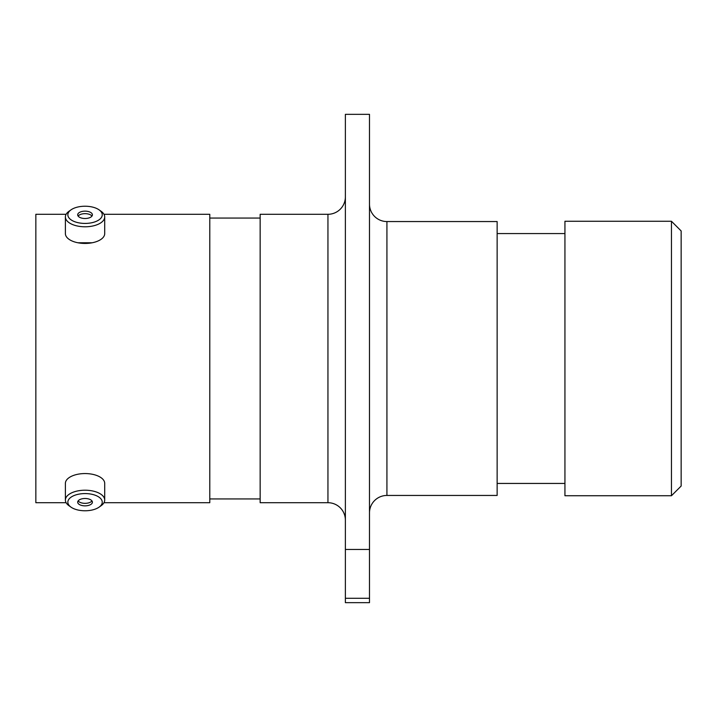 <?xml version="1.0" encoding="UTF-8"?>
<svg xmlns="http://www.w3.org/2000/svg" width="717" height="717" viewBox="0 0 717 717"><rect width="100%" height="100%" fill="white"/><g stroke="black" fill="none" stroke-linecap="round" stroke-linejoin="round"><path stroke-width="1.08" d="M345.379 196.861A17.432 17.432 0 0 1 327.947 214.293L260.154 214.293L260.154 502.707L327.947 502.707L327.947 214.293M345.379 520.139A17.432 17.432 0 0 0 327.947 502.707M369.488 512.879A17.432 17.432 0 0 1 386.929 495.447L497.141 495.447L497.141 221.553L386.929 221.553L386.929 495.447M369.488 204.121A17.432 17.432 0 0 0 386.929 221.553M77.947 242.776L92.152 242.776M671.462 221.266L681.15 230.955L681.15 486.045L671.462 495.734L671.462 221.266L564.933 221.266L564.933 495.734L671.462 495.734M345.379 114.335L369.488 114.335L369.488 549.455L345.379 549.455L345.379 114.335M564.933 233.563L497.141 233.563M564.933 483.437L497.141 483.437M260.154 218.067L209.785 218.067M260.154 498.933L209.785 498.933M103.974 502.707L209.785 502.707L209.785 214.293L103.974 214.293M66.125 214.293L35.85 214.293L35.85 502.707L66.125 502.707M345.379 598.283L369.488 598.283L369.488 602.665L345.379 602.665L345.379 549.455M369.488 598.283L369.488 549.455M85.045 510.773A17.199 8.604 180 0 0 99.089 507.143A17.199 8.604 180 0 0 100.326 498.225A17.199 8.604 180 0 0 85.045 493.574A17.199 8.604 180 0 0 69.773 498.225A17.199 8.604 180 0 0 71.001 507.143A17.199 8.604 180 0 0 85.045 510.773M71.001 507.143L68.993 505.718A19.664 9.832 0 0 1 65.39 500.045A19.664 9.832 0 0 1 85.045 490.213A19.664 9.832 0 0 1 104.709 500.045A19.664 9.832 0 0 1 101.097 505.718L99.089 507.143M85.045 498.494A7.358 3.684 180 0 0 77.687 502.178A7.358 3.684 180 0 0 85.045 505.852A7.358 3.684 180 0 0 92.412 502.178A7.358 3.684 180 0 0 85.045 498.494M78.135 500.914A7.358 3.684 180 0 0 85.045 503.343A7.358 3.684 180 0 0 91.964 500.914M65.39 500.045L65.39 483.383A19.664 9.832 0 0 1 85.045 473.561A19.664 9.832 0 0 1 104.709 483.383L104.709 500.045M85.045 223.426A17.199 8.604 0 0 0 100.326 218.775A17.199 8.604 0 0 0 99.089 209.857A17.199 8.604 0 0 0 85.045 206.227A17.199 8.604 0 0 0 71.001 209.857A17.199 8.604 0 0 0 69.773 218.775A17.199 8.604 0 0 0 85.045 223.426M99.089 209.857L101.097 211.282A19.664 9.832 180 0 1 104.709 216.955A19.664 9.832 180 0 1 85.045 226.787A19.664 9.832 180 0 1 65.39 216.955A19.664 9.832 180 0 1 68.993 211.282L71.001 209.857M85.045 211.148A7.358 3.684 0 0 0 77.687 214.822A7.358 3.684 0 0 0 85.045 218.506A7.358 3.684 0 0 0 92.412 214.822A7.358 3.684 0 0 0 85.045 211.148M91.964 216.086A7.358 3.684 0 0 0 85.045 213.657A7.358 3.684 0 0 0 78.135 216.086M104.709 216.955L104.709 233.617A19.664 9.832 180 0 1 85.045 243.439A19.664 9.832 180 0 1 65.39 233.617L65.39 216.955"/></g></svg>

